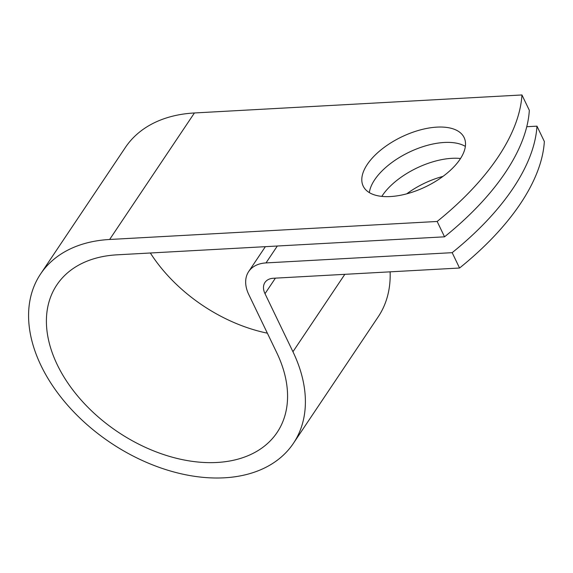 <?xml version="1.0" encoding="UTF-8"?>
<svg xmlns="http://www.w3.org/2000/svg" width="573" height="573" viewBox="0 0 573 573"><rect width="100%" height="100%" fill="white"/><g stroke="black" fill="none" stroke-linecap="round" stroke-linejoin="round"><path stroke-width="0.86" d="M367.307 164.387A55.996 27.676 -25.7 0 0 363.203 186.125A55.996 27.676 -25.7 0 0 407.668 193.581A55.996 27.676 -25.7 0 0 460.012 159.287A55.996 27.676 -25.7 0 0 464.116 137.556A55.996 27.676 -25.7 0 0 419.658 130.092A55.996 27.676 -25.7 0 0 367.307 164.387M465.362 146.409A55.996 27.676 -25.7 0 0 418.942 148.049A55.996 27.676 -25.7 0 0 374.692 179.736A55.996 27.676 -25.7 0 0 369.341 192.614M381.804 196.381A55.996 27.676 154.3 0 1 382.327 195.586A55.996 27.676 154.3 0 1 460.534 158.492M536.965 126.16L544.35 141.502A244.879 121.039 154.3 0 1 459.56 268.021L273.393 278.256A18.608 12.384 -146.2 0 0 264.948 282.475A18.608 12.384 -146.2 0 0 265.005 293.684L292.946 351.736A152.153 101.263 33.8 0 1 293.383 443.373A152.153 101.263 33.8 0 1 110.618 442.779A152.153 101.263 33.8 0 1 40.604 273.951L125.401 147.44A152.153 101.263 33.8 0 1 194.426 112.967L521.946 94.96L529.33 110.303A244.879 121.039 154.3 0 1 444.541 236.821L117.021 254.827A132.564 88.228 33.8 0 0 56.877 284.86A132.564 88.228 33.8 0 0 117.873 431.949A132.564 88.228 33.8 0 0 277.11 432.465A132.564 88.228 33.8 0 0 276.723 352.631L248.789 294.572A38.198 25.427 -146.2 0 1 248.675 271.566A38.198 25.427 -146.2 0 1 266.008 262.914L452.169 252.672A244.879 121.039 -25.7 0 0 536.965 126.16L526.759 126.719M406.723 193.839A55.996 27.676 154.3 0 1 442.993 176.384M40.604 273.951A152.153 101.263 33.8 0 1 109.636 239.478L437.156 221.472L444.541 236.821M521.946 94.96A244.879 121.039 154.3 0 1 437.156 221.472M452.169 252.672L459.56 268.021M267.369 333.185A132.564 88.228 33.8 0 1 150.348 252.994M390.12 271.838A152.153 101.263 33.8 0 1 378.18 316.855L293.383 443.373M277.332 246.01L266.008 262.914M194.426 112.967L109.636 239.478M275.412 278.141L265.005 293.684M344.824 274.331L292.946 351.736M265.363 246.669L248.675 271.566"/></g></svg>
